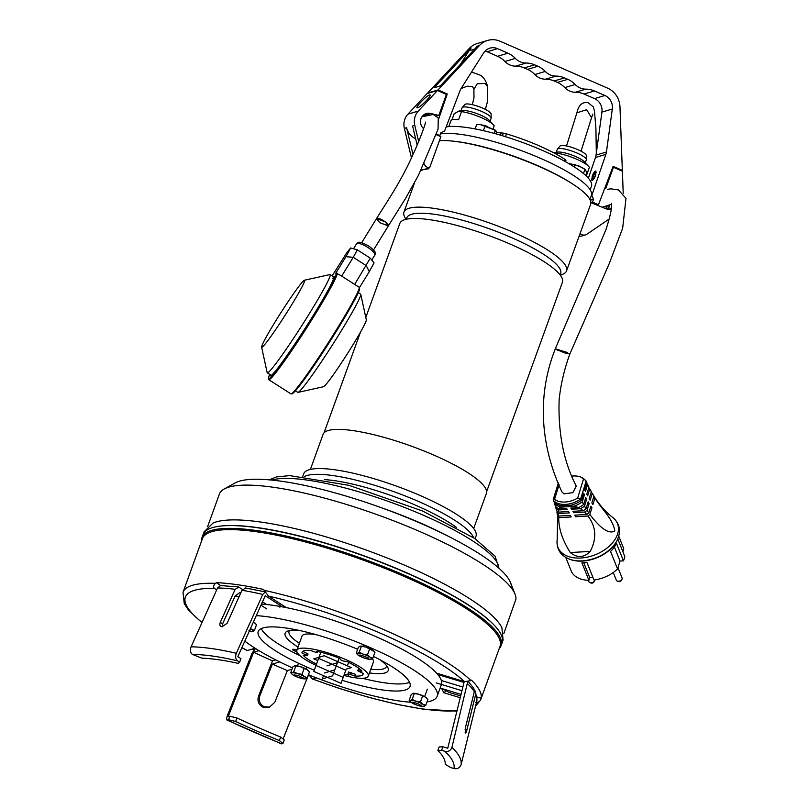 <?xml version="1.0" encoding="UTF-8"?>
<svg xmlns="http://www.w3.org/2000/svg" width="809" height="809" viewBox="0 0 809 809"><rect width="100%" height="100%" fill="white"/><g stroke="black" fill="none" stroke-linecap="round" stroke-linejoin="round"><path stroke-width="1.21" d="M316.056 665.352A37.972 8.282 19.9 0 1 296.873 650.294A37.972 8.282 19.9 0 1 345.362 659.396A37.972 8.282 19.9 0 1 368.287 676.142A37.972 8.282 19.9 0 1 343.906 675.434M372.271 658.587A37.972 8.282 19.9 0 1 373.414 661.974L368.287 676.142M297.075 649.738A64.841 14.147 19.9 0 1 296.63 649.496L296.418 650.062A64.841 14.147 19.9 0 0 296.863 650.305L302 636.127A37.972 8.282 19.9 0 1 316.026 634.63M386.48 665.544A51.715 11.286 19.9 0 1 370.805 669.185M299.391 643.327A51.715 11.286 19.9 0 1 289.673 630.504M379.876 659.719A54.81 11.953 19.9 0 1 387.824 667.556A54.81 11.953 19.9 0 1 369.46 672.916M298.036 647.069A54.81 11.953 19.9 0 1 287.357 631.192A54.81 11.953 19.9 0 1 298.481 630.251M409.556 682.27A80.738 17.616 19.9 0 1 362.503 678.296M299.937 655.654A80.738 17.616 19.9 0 1 261.236 628.583M296.63 649.496L292.818 649.263L292.605 649.829A71.01 15.492 -160.1 0 0 297.085 652.236M314.296 670.206A80.738 17.616 19.9 0 1 306.935 667.091A80.738 17.616 19.9 0 1 258.202 631.485A80.738 17.616 19.9 0 1 357.618 649.263M373.445 656.453A80.738 17.616 19.9 0 1 410.032 686.447A80.738 17.616 19.9 0 1 342.146 680.288M256.281 615.619A109.609 23.906 19.9 0 1 371.028 647.938A109.609 23.906 19.9 0 1 437.173 696.276A109.609 23.906 19.9 0 1 427 701.919M411.053 702.263A109.609 23.906 19.9 0 1 308.421 674.716M292.464 667.9A109.609 23.906 19.9 0 1 244.803 641.132M261.479 604.06A109.609 23.906 19.9 0 1 375.224 636.319A109.609 23.906 19.9 0 1 441.451 684.465M316.511 664.088A32.421 7.069 19.9 0 1 303.233 655.27L307.43 655.694L302.02 652.984L302.546 651.518M302.02 652.984A32.421 7.069 19.9 0 1 302.091 652.185A32.421 7.069 19.9 0 1 310.464 650.466L317.179 652.782L316.44 651.316A32.421 7.069 19.9 0 1 339.81 658.415L340.528 659.76L343.471 661.044L347.01 661.55A32.421 7.069 19.9 0 1 361.926 671.167L357.72 670.742L363.14 673.452A32.421 7.069 19.9 0 1 363.059 674.251A32.421 7.069 19.9 0 1 354.696 675.97L355.313 674.271L348.608 672.067M354.696 675.97L347.981 673.654L348.709 675.111A32.421 7.069 19.9 0 1 344.361 674.17M307.43 655.694L308.047 653.996L302.758 651.346M359.712 669.063L358.336 669.043L357.72 670.742M296.418 650.062L292.605 649.829M253.864 649.809A158.23 34.514 19.9 0 1 252.337 649.051M476.986 697.004L481.143 698.258L480.849 699.138C480.061 701.534 478.311 702.616 475.621 702.384M201.916 622.728L188.345 609.855L184.26 603.635L183.016 592.279A158.23 34.514 19.9 0 1 215.497 583.36L216.225 582.662A158.23 34.514 19.9 0 1 263.694 589.478L264.098 590.327A158.23 34.514 19.9 0 1 470.959 680.591L471.485 680.147A158.23 34.514 19.9 0 1 481.143 698.258M441.613 688.499L443.878 692.757L446.184 690.866M460.685 695.922L449.056 692.423L442.715 688.833M216.225 582.662L220.746 585.574M242.467 589.387L238.372 586.94L220.544 585.574L217.57 587.951L191.096 646.796C189.943 650.123 190.368 652.651 192.37 654.39L201.886 658.172A146.742 42.675 -155.8 0 1 238.21 663.39L239.636 662.207L237.583 660.872C235.571 659.133 235.146 656.605 236.309 653.278L262.773 594.433L265.109 592.148M215.497 583.36C213.525 585.231 213.111 586.899 214.284 588.355L216.691 589.903M247.22 650.557L247.423 650.527A154.377 33.675 19.9 0 1 241.881 647.635M255.088 648.231L247.423 650.527M470.959 680.591L464.588 681.684L436.638 673.199M264.098 590.327L268.527 596.132A154.377 33.675 19.9 0 1 464.588 681.684M286.376 607.64L268.527 596.132M309.513 675.555L312.355 678.984L316.45 677.891M443.878 692.757L460.24 697.722M420.205 705.64A3.681 0.799 19.9 0 1 416.584 704.932A3.681 0.799 19.9 0 1 413.52 703.163A3.681 0.799 19.9 0 1 413.712 702.799A3.681 0.799 19.9 0 1 418.101 703.81A3.681 0.799 19.9 0 1 420.276 705.61A3.681 0.799 19.9 0 1 420.205 705.64M297.287 676.991A3.681 0.799 19.9 0 1 295.083 675.566A3.681 0.799 19.9 0 1 299.765 676.253A3.681 0.799 19.9 0 1 301.838 678.013A3.681 0.799 19.9 0 1 297.287 676.991M365.263 656.665A3.681 0.799 19.9 0 1 367.337 658.435A3.681 0.799 19.9 0 1 362.776 657.414A3.681 0.799 19.9 0 1 360.581 655.988A3.681 0.799 19.9 0 1 365.263 656.665M183.016 592.279L202.442 538.632A158.23 34.514 19.9 0 1 404.51 576.564A158.23 34.514 19.9 0 1 500.013 646.351L480.597 699.997A158.23 34.514 19.9 0 0 480.849 699.138M201.623 540.897A159.009 34.686 19.9 0 1 202.058 537.429A159.009 34.686 19.9 0 1 405.107 575.543A159.009 34.686 19.9 0 1 501.084 645.673A159.009 34.686 19.9 0 1 499.193 648.616M202.058 537.429L203.059 534.648A159.009 34.686 19.9 0 1 406.118 572.762A159.009 34.686 19.9 0 1 502.086 642.892L501.084 645.673M502.429 641.618L503.107 640.081L501.883 627.683A157.462 34.352 -160.1 0 0 407.878 566.613A157.462 34.352 -160.1 0 0 212.939 523.099M503.764 633.71L515.95 599.145A157.462 34.352 -160.1 0 0 515.07 594.271A157.462 34.352 -160.1 0 0 420.468 531.837A157.462 34.352 -160.1 0 0 224.224 488.97A157.462 34.352 -160.1 0 0 219.391 494.087L207.65 526.517M224.204 488.98L235.197 482.912A149.048 32.512 19.9 0 1 381.838 507.9A149.048 32.512 19.9 0 1 510.509 582.571A149.048 32.512 19.9 0 1 511.339 587.192L511.966 588.8M310.09 675.394L308.037 675.99L283.079 739.011M262.763 707.066L264.068 706.672A154.377 18.385 -158.4 0 0 264.341 706.793L269.589 707.096L263.036 707.187A158.23 18.84 -158.4 0 1 262.763 707.066C258.506 704.639 257.1 700.978 258.556 696.094L272.512 660.872A158.23 18.84 -158.4 0 1 253.632 652.256L228.098 716.734L229.847 716.218L228.563 719.767L227.016 720.091L281.441 743.845L282.968 743.501L284.252 739.962L280.632 737.029L279.358 740.569L282.978 743.501M281.805 743.845A156.127 18.597 -158.4 0 1 227.4 720.101C226.328 720.111 226.368 718.463 227.541 715.166L252.196 652.914L255.553 648.525M291.998 669.205L287.357 670.59A154.377 18.385 -158.4 0 1 272.4 664.058L279.712 661.883M287.357 670.59L274.827 702.232L269.589 707.096M264.068 706.672C259.81 704.245 258.405 700.594 259.871 695.71L272.4 664.058M263.036 707.187L264.341 706.793M272.512 660.872L275.758 659.901M253.632 652.256L259.032 650.669M280.632 737.029A147.147 17.525 -158.4 0 1 236.916 717.947L235.631 721.486L228.563 719.757M235.631 721.486A146.742 17.474 -158.4 0 0 279.358 740.569M236.916 717.947L229.847 716.218M281.148 604.262L280.632 605.688L265.241 595.707L237.826 656.655L240.92 658.657L239.636 662.207M245.248 587.931L264.897 591.814M245.653 588.042L241.952 590.297L227.076 623.355L221.99 626.783A162.093 47.144 -155.8 0 0 221.767 626.753C219.896 626.237 219.401 624.781 220.291 622.384L235.166 589.316A162.093 47.144 -155.8 0 0 217.57 587.951M238.867 587.071L235.166 589.316M220.847 626.419L221.767 626.753M260.963 605.203L266.748 608.924M262.49 601.815L266.697 604.535M239.98 592.451L235.136 596.011L222.606 623.87L222.313 626.813M280.632 605.688L279.863 607.205M440.187 674.281L439.863 675.171L464.012 682.432L447.741 748.244L442.887 746.788L441.593 750.327L444.819 751.298C448.297 751.955 450.664 750.641 451.918 747.364L467.663 681.886M442.887 746.788L439.156 746.96L437.861 750.499A146.742 35.353 -166.1 0 1 445.253 764.374L450.785 767.579L454.011 768.55C457.489 769.207 459.856 767.893 461.11 764.616L476.906 700.695L475.48 691.523M474.418 690.077L475.48 691.513L475.712 694.274L466.884 729.971C466.227 732.479 465.671 733.48 465.226 732.984A162.093 39.054 -166.1 0 0 465.185 732.893L465.499 727.382L474.327 691.685A162.093 39.054 -166.1 0 0 467.632 683.817M468.482 681.734L473.821 688.408L474.327 691.685M461.059 694.395L440.157 688.054M461.969 690.694L436.273 682.897M462.879 687.033L441.33 680.5M439.863 675.171L438.276 675.121M437.861 750.499L441.593 750.327M449.592 536.933A124.273 27.112 -160.1 0 0 381.251 507.688M428.881 167.746L428.487 168.838A86.452 18.86 -160.1 0 0 420.761 170.679M563.044 274.13A86.452 18.86 -160.1 0 0 566.533 270.914L590.631 204.333A86.452 18.86 -160.1 0 0 538.45 166.209A86.452 18.86 -160.1 0 0 439.439 140.665M566.533 270.914A86.452 18.86 -160.1 0 0 514.352 232.79A86.452 18.86 -160.1 0 0 403.954 212.069A86.452 18.86 -160.1 0 0 404.571 216.772L405.855 219.35M560.141 274.949L560.637 273.594A81.82 17.849 -160.1 0 0 511.248 237.502A81.82 17.849 -160.1 0 0 406.765 217.894L406.28 219.249M486.624 491.65L562.427 282.25A86.452 18.86 -160.1 0 0 510.246 244.126A86.452 18.86 -160.1 0 0 399.848 223.395L365.799 317.462M473.68 528.54L486.381 493.46A86.836 18.941 -160.1 0 0 433.968 455.154A86.836 18.941 -160.1 0 0 323.084 434.342L310.373 469.432M475.095 538.703L476.005 536.165A91.619 19.982 -160.1 0 0 420.71 495.755A91.619 19.982 -160.1 0 0 303.709 473.791L302.788 476.329M473.629 537.722A91.619 19.982 -160.1 0 0 418.627 501.509A91.619 19.982 -160.1 0 0 304.548 476.511M456.458 527.438A87.22 19.032 -160.1 0 0 415.917 505.342A87.22 19.032 -160.1 0 0 324.318 479.606M483.398 130.664L485.157 125.8L495.866 130.603L496.857 134.122M475.105 128.914L476.673 124.576L480.303 124.576L485.157 125.8M494.228 133.394L495.361 130.249L495.866 130.603M585.665 175.452L586.697 172.59L585.473 169.708M574.077 166.806L574.764 164.894L580.053 166.614L584.968 169.354L583.461 173.53M568.828 163.61L574.764 164.894M585.281 162.761L586.333 159.858A15.442 3.367 -160.1 0 0 586.383 159.575L586.333 155.581A14.036 3.064 -160.1 0 0 577.828 149.645A14.036 3.064 -160.1 0 0 560.04 146.065L557.441 149.109A15.442 3.367 -160.1 0 0 557.3 149.341L556.248 152.254M586.383 159.575A15.442 3.367 -160.1 0 0 577.019 153.043A15.442 3.367 -160.1 0 0 557.441 149.109M588.659 166.421L584.361 161.76A15.442 3.367 -160.1 0 0 575.735 156.592A15.442 3.367 -160.1 0 0 557.603 152.072L554.296 152.507L556.744 153.144A21.54 4.702 -160.1 0 1 588.659 166.421A21.54 4.702 -160.1 0 1 589.387 167.392L586.454 175.492A21.54 4.702 -160.1 0 1 586.747 176.493M553.518 152.689L554.296 152.507M556.359 154.216L556.744 153.144M485.087 51.078A12.347 11.559 73.4 0 1 487.119 51.746L497.515 48.641A12.347 11.559 73.4 0 0 489.87 48.146A12.347 11.559 73.4 0 0 483.681 52.888L461.059 88.575A12.347 11.559 -106.6 0 0 459.987 90.719L444.586 131.078L440.905 132.696L439.874 135.528L438.872 135.831M460.463 64.285L469.028 50.765A20.377 19.082 -106.6 0 1 471.192 47.964L434.069 87.766L440.298 85.896L477.431 46.103L479.504 45.476L438.033 89.941L427.637 93.045L469.119 48.591A20.377 19.082 -106.6 0 1 477.179 43.555L487.574 40.45A20.377 19.082 -106.6 0 1 500.184 41.269L607.569 88.13A20.377 19.082 73.4 0 1 619.967 106.768L622.333 170.355L613.121 166.341L598.468 204.728L592.491 202.119L593.513 199.287L590.297 200.248M479.504 45.476A20.377 19.082 -106.6 0 1 487.574 40.45M437.244 135.113L436.233 134.628M436.445 134.031L439.874 135.528M427.637 93.045L428.153 93.278M446.123 94.289L447.246 93.965L438.033 89.941M438.711 118.862L447.246 93.965M588.376 178.223L595.485 157.482A12.347 11.559 73.4 0 0 596.041 155.116L601.916 112.117A12.347 11.559 -106.6 0 0 594.504 98.607L584.058 94.046A23.158 21.681 -106.6 0 0 575.452 92.256A15.442 14.451 -106.6 0 1 564.793 87.605A23.158 21.681 73.4 0 0 557.411 82.417L554.135 80.991A23.158 21.681 -106.6 0 0 545.529 79.201A15.442 14.451 73.4 0 1 534.86 74.549A23.158 21.681 73.4 0 0 527.488 69.362L537.884 66.257A23.158 21.681 73.4 0 1 545.256 71.445A15.442 14.451 73.4 0 0 555.925 76.097A23.158 21.681 -106.6 0 1 564.53 77.886L567.807 79.312A23.158 21.681 73.4 0 1 575.189 84.5A15.442 14.451 -106.6 0 0 585.847 89.152A23.158 21.681 -106.6 0 1 594.453 90.942L604.899 95.492A12.347 11.559 -106.6 0 1 612.312 109.013L606.437 152.011A12.347 11.559 73.4 0 1 605.88 154.377L591.844 195.323L593.513 199.287M527.488 69.362L524.212 67.936A23.158 21.681 -106.6 0 0 515.606 66.146A15.442 14.451 73.4 0 1 504.937 61.494A23.158 21.681 73.4 0 0 497.565 56.306L507.961 53.192A23.158 21.681 73.4 0 1 515.333 58.39A15.442 14.451 73.4 0 0 526.002 63.041A23.158 21.681 -106.6 0 1 534.607 64.821L537.884 66.257M487.119 51.746L497.565 56.306M497.515 48.641L507.961 53.192M440.45 133.95A84.136 18.354 19.9 0 1 532.595 154.994A84.136 18.354 19.9 0 1 591.379 195.475L591.844 195.323M595.616 175.199C594.291 178.617 593.068 180.356 591.935 180.417L592.188 176.231C593.513 172.813 594.736 171.073 595.859 171.012L595.616 175.199M621.221 170.689L622.333 170.355M592.067 180.447A5.097 1.406 113.6 0 1 592.785 175.614A5.097 1.406 113.6 0 1 595.899 171.174A5.097 1.406 113.6 0 1 596.031 171.154M597.467 205.031L598.468 204.728M591.48 202.422L592.491 202.119M593.118 203.13L595.293 204.08M593.128 178.829A3.246 0.89 113.6 0 1 592.916 178.819A3.246 0.89 113.6 0 1 593.25 175.836A3.246 0.89 113.6 0 1 595.282 172.873A3.246 0.89 113.6 0 1 595.505 172.883A3.246 0.89 113.6 0 1 595.171 175.866A3.246 0.89 113.6 0 1 593.128 178.829M604.606 188.659L605.84 188.285L613.434 167.301L612.666 167.524M613.434 167.301L622.414 171.215L623.213 193.412M609.288 218.956L586.99 234.165A6.179 5.784 -106.6 0 1 580.043 233.589M611.361 209.147A8.879 8.312 -106.6 0 1 605.992 208.752L590.883 202.644M606.679 206.083A8.879 8.312 -106.6 0 1 605.668 208.611M607.569 209.258A8.879 8.312 73.4 0 0 609.855 204.839M605.89 208.702A8.414 7.878 73.4 0 0 607.235 205.88M607.043 209.127A8.414 7.878 73.4 0 0 609.369 205.041M609.248 209.207A8.414 7.878 73.4 0 0 611.523 207.569M607.589 209.258A8.414 7.878 73.4 0 0 610.31 208.975A8.414 7.878 73.4 0 0 611.432 208.54M436.597 116.071L438.812 115.404L446.406 94.42L437.436 90.497L418.314 111.055A15.442 14.451 73.4 0 0 414.774 125.304L418.668 141.484M411.468 157.866L404.379 128.409A15.442 14.451 73.4 0 1 407.918 114.17L427.041 93.611L437.436 90.497M429.518 94.977L430.014 94.946C431.996 95.32 420.549 107.162 417.586 107.809L417.09 107.83C415.118 107.455 426.565 95.614 429.518 94.977M414.774 125.304L412.57 125.961L417.161 145.064M415.624 138.673L415.543 138.642A15.442 14.451 -106.6 0 1 406.593 127.751L413.025 154.489M420.882 170.416L428.77 168.06M424.068 163.721A6.179 5.784 73.4 0 0 429.609 167.807L440.875 136.701L436.223 134.668M438.812 115.404L430.398 113.412A8.879 8.312 73.4 0 0 426.313 113.523A8.879 8.312 73.4 0 0 420.64 120.086A8.879 8.312 73.4 0 0 423.603 128.692M425.797 113.695A8.879 8.312 -106.6 0 1 429.367 113.725L430.398 113.412M424.391 114.666A8.414 7.878 -106.6 0 1 427.203 114.797L429.286 114.17A8.414 7.878 -106.6 0 0 425.403 114.271A8.414 7.878 -106.6 0 0 422.976 115.535A8.879 8.312 -106.6 0 1 423.127 115.586L426.303 114.635M422.591 115.94A8.414 7.878 -106.6 0 1 423.046 116.041L422.338 116.243M593.3 178.749A3.084 0.849 113.6 0 1 592.936 178.526A3.084 0.849 113.6 0 1 592.997 177.272A3.084 0.849 113.6 0 1 595.303 173.106A3.084 0.849 113.6 0 1 595.717 173.217M291.776 673.897L290.734 672.694L292.009 672.876L293.738 671.794L297.651 673.685A7.716 1.689 19.9 0 1 304.457 676.648A7.716 1.689 19.9 0 1 305.61 678.812A7.716 1.689 19.9 0 1 305.276 678.872A7.716 1.689 19.9 0 1 299.957 678.003A7.716 1.689 19.9 0 1 293.151 675.03A7.716 1.689 19.9 0 1 291.887 674.028A7.716 1.689 19.9 0 1 292.009 672.876A7.716 1.689 19.9 0 1 297.651 673.685L302.04 674.312L304.144 668.497L307.016 669.569A7.716 1.689 19.9 0 1 308.28 670.57A7.716 1.689 19.9 0 1 308.401 670.712M304.336 678.63L305.61 678.812L307.339 677.73L304.457 676.648L302.04 674.312M290.734 672.694L292.838 666.869L294.901 665.726A7.716 1.689 19.9 0 1 294.901 665.726A7.716 1.689 19.9 0 1 300.22 666.606A7.716 1.689 19.9 0 1 307.016 669.569L309.442 671.905L307.339 677.73M294.567 665.787L300.22 666.606L304.144 668.497M293.738 671.794L295.841 665.979M250.355 628.795A7.716 1.689 19.9 0 1 251.518 629.473A7.716 1.689 19.9 0 1 252.661 631.627A7.716 1.689 19.9 0 1 252.337 631.698A7.716 1.689 19.9 0 1 249.192 631.384M250.426 628.623L254.39 630.545L256.504 624.73L254.077 622.384A7.716 1.689 19.9 0 1 255.341 623.385A7.716 1.689 19.9 0 1 255.462 623.527M251.397 631.445L252.661 631.627L254.39 630.545M253.419 621.99A7.716 1.689 19.9 0 1 254.077 622.384L253.409 622.01M357.265 654.309L356.223 653.106L357.497 653.288L359.226 652.216L363.15 654.107L367.529 654.734L369.956 657.07A7.716 1.689 19.9 0 1 371.098 659.224A7.716 1.689 19.9 0 1 370.775 659.295A7.716 1.689 19.9 0 1 365.446 658.415A7.716 1.689 19.9 0 1 358.65 655.452A7.716 1.689 19.9 0 1 357.386 654.451A7.716 1.689 19.9 0 1 357.497 653.288A7.716 1.689 19.9 0 1 363.15 654.107A7.716 1.689 19.9 0 1 369.956 657.07L372.828 658.142L374.941 652.327L373.778 650.982A7.716 1.689 19.9 0 1 373.9 651.124M369.834 659.042L371.098 659.224L372.828 658.142M359.226 652.216L361.34 646.391L360.349 646.148A7.716 1.689 19.9 0 1 360.389 646.138A7.716 1.689 19.9 0 1 365.719 647.018A7.716 1.689 19.9 0 1 372.514 649.991A7.716 1.689 19.9 0 1 373.778 650.982M361.34 646.391L365.719 647.018L374.162 651.397M360.066 646.209L358.336 647.291L356.223 653.106M367.529 654.734L369.632 648.909M411.589 702.627A7.716 1.689 19.9 0 1 410.325 701.636A7.716 1.689 19.9 0 1 410.446 700.473A7.716 1.689 19.9 0 1 416.089 701.282A7.716 1.689 19.9 0 1 422.895 704.255A7.716 1.689 19.9 0 1 424.047 706.409A7.716 1.689 19.9 0 1 423.714 706.479A7.716 1.689 19.9 0 1 418.395 705.6A7.716 1.689 19.9 0 1 411.589 702.627M422.773 706.227L424.047 706.409L425.777 705.327L422.895 704.255L420.468 701.909L416.089 701.282L412.175 699.391L410.446 700.473L409.172 700.291L411.275 694.476L413.005 693.394L418.657 694.203A7.716 1.689 19.9 0 1 425.453 697.166A7.716 1.689 19.9 0 1 426.717 698.167A7.716 1.689 19.9 0 1 426.839 698.309M410.214 701.494L409.172 700.291M413.338 693.323L413.288 693.333A7.716 1.689 19.9 0 1 413.338 693.323A7.716 1.689 19.9 0 1 418.657 694.203L425.453 697.166L427.88 699.512L425.777 705.327M420.468 701.909L422.581 696.094M412.175 699.391L414.279 693.576M502.389 135.74L503.329 133.131L496.847 132.474M503.329 133.131L506.485 133.889A63.294 13.804 -160.1 0 1 538.915 145.711A63.294 13.804 19.9 0 1 565.016 159.424L565.734 160.354M454.082 141.272A84.136 18.354 19.9 0 1 573.328 184.442M590.155 189.791L591.45 186.201A81.052 17.677 -160.1 0 0 542.536 150.454A81.052 17.677 -160.1 0 0 446.174 126.922M490.072 121.208L491.124 118.306A15.442 3.367 -160.1 0 0 491.174 118.033L491.124 114.039A14.036 3.064 -160.1 0 0 482.619 108.103A14.036 3.064 -160.1 0 0 464.821 104.513L462.232 107.557A15.442 3.367 -160.1 0 0 462.091 107.799L461.039 110.702M491.174 118.033A15.442 3.367 -160.1 0 0 481.81 111.5A15.442 3.367 -160.1 0 0 462.232 107.557M493.126 128.762L494.178 125.84A21.54 4.702 -160.1 0 0 493.45 124.879L489.152 120.217A15.442 3.367 -160.1 0 0 480.526 115.04A15.442 3.367 -160.1 0 0 462.394 110.53L459.087 110.964L454.142 113.806L451.998 119.732M493.45 124.879A21.54 4.702 -160.1 0 0 481.406 117.659A21.54 4.702 -160.1 0 0 461.534 111.602L459.087 110.964M461.534 111.602L458.602 119.702A21.54 4.702 -160.1 0 0 452.251 119.651A21.54 4.702 -160.1 0 0 450.977 120.602L448.813 126.578M383.8 220.877A6.947 1.871 -148.4 0 0 376.519 218.592L379.734 222.677L388.35 225.873A6.947 1.871 -148.4 0 0 383.8 220.877M275.343 321.527A39.783 2.478 -57.4 0 0 261.61 347.112A39.783 2.478 -57.4 0 0 290.947 305.984A39.783 2.478 -57.4 0 0 304.406 280.227A39.783 2.478 -57.4 0 0 275.343 321.527M261.61 347.112L267.162 372.615A58.309 3.63 -57.4 0 0 267.294 372.828A58.309 3.63 -57.4 0 0 310.15 312.335A58.309 3.63 -57.4 0 0 330.143 274.605A58.309 3.63 -57.4 0 0 329.89 274.575M295.416 390.828L297.793 392.345A58.309 3.63 -57.4 0 0 298.046 392.375L323.519 386.722A39.783 2.478 -57.4 0 0 352.593 345.433A39.783 2.478 -57.4 0 0 366.315 319.838L360.763 294.334A58.309 3.63 -57.4 0 0 360.642 294.122L358.266 292.605M298.046 392.375A58.309 3.63 -57.4 0 0 340.65 331.842A58.309 3.63 -57.4 0 0 360.774 294.345M269.68 374.355A62.515 3.893 -57.4 0 0 300.402 336.079A62.515 3.893 -57.4 0 0 335.705 273.311L336.817 273.068M333.581 276.324L333.581 276.324A59.077 3.681 122.6 0 1 304.589 329.233A59.077 3.681 122.6 0 1 270.358 374.789M359.105 287.225L359.57 288.874C359.59 291.301 353.321 303.041 340.751 324.085C326.209 347.86 313.083 367.61 301.403 383.365C291.736 395.854 291.988 393.649 291.978 393.902L290.886 393.841A63.294 3.944 -57.4 0 0 328.312 342.662A63.294 3.944 -57.4 0 0 359.105 287.225L354.655 284.414L370.3 258.162L374.051 262.915L369.298 271.632L366.234 265.625L353.25 257.313L357.315 249.86L350.691 247.969L347.87 251.225M359.459 287.61L369.298 271.632M345.059 255.432L332.145 275.889M354.655 284.414L341.681 276.112L353.25 257.313L345.928 256.686L350.691 247.969M341.681 276.112L336.17 272.977M335.705 273.311L345.928 256.686M370.3 258.162L357.315 249.86M345.696 254.36L347.951 251.174L345.696 254.36M594.777 579.911A3.084 1.992 158.2 0 1 594.777 579.992A3.084 1.992 158.2 0 1 592.562 582.5A3.084 1.992 158.2 0 1 589.225 582.217A3.084 1.992 158.2 0 1 588.952 581.802L588.345 580.286M617.965 567.696L622.081 577.96A3.084 1.992 158.2 0 1 622.172 578.445A3.084 1.992 158.2 0 1 619.957 580.953A3.084 1.992 158.2 0 1 616.62 580.67A3.084 1.992 158.2 0 1 616.347 580.255L613.252 572.519M617.793 538.905A28.558 18.425 158.2 0 1 617.783 538.986L624.801 556.501A28.558 18.425 158.2 0 1 624.285 558.665A28.558 18.425 158.2 0 1 623.466 560.849L616.438 543.324A28.558 18.425 -21.8 0 1 610.552 551.435L617.58 568.949A28.558 18.425 158.2 0 1 593.978 580.023L586.96 562.498A28.558 18.425 -21.8 0 1 581.914 562.781L588.932 580.306A28.558 18.425 158.2 0 1 571.437 571.548L565.784 557.441M622.89 551.728L623.79 548.795L618.754 536.215M617.58 568.949L620.018 561.041L623.466 560.849M588.932 580.306L589.741 577.677L592.967 577.495M589.741 577.677L583.764 562.761M620.018 561.041L614.375 546.965M593.836 496.483L593.958 496.473A20.923 13.5 158.2 0 1 594.999 497.818L595.05 497.889C600.42 506.09 606.325 512.633 612.777 517.507A32.057 20.68 -21.8 0 1 613.252 541.909A32.057 20.68 -21.8 0 1 580.781 558.028A32.057 20.68 -21.8 0 1 557.189 539.795L557.664 516.324A20.923 13.5 158.2 0 0 558.716 517.669C558.675 528.783 562.538 540.412 570.294 552.537C577.242 558.19 583.896 557.816 590.257 551.414C596.921 538.47 596.142 526.669 587.931 516.021A20.923 13.5 158.2 0 0 589.852 514.514C595.727 522.118 607.084 535.861 614.82 530.856C612.646 517.841 600.136 507.819 594.999 497.818L592.926 504.533A127.721 86.502 17.1 0 1 591.854 502.915L593.948 496.129L592.269 493.338L590.145 500.215A127.721 86.502 17.1 0 1 589.174 498.587L591.308 491.67L589.812 488.879L587.658 495.877A127.721 86.502 17.1 0 1 586.788 494.248L588.962 487.21L587.627 484.429L585.443 491.528A127.721 86.502 17.1 0 1 584.685 489.89L586.889 482.751L585.706 480.394L580.852 477.088A18.526 11.953 -21.8 0 0 573.106 475.985A18.526 11.953 -21.8 0 0 572.246 476.046M580.852 477.088A18.526 11.953 -21.8 0 1 583.633 478.665L586.161 481.052L580.741 498.637L581.479 500.275A19.315 12.459 -21.8 0 1 570.588 505.251L562.093 505.726L564.176 505.605L565.046 506.586L560.152 506.859A19.355 12.489 158.2 0 1 554.509 503.441L555.368 506.131A19.507 12.59 -21.8 0 0 558.706 508.74L560.152 506.859M558.362 482.922L553.265 499.436L553.932 501.833A19.315 12.459 -21.8 0 0 562.093 505.726M586.667 483.458A19.355 12.489 158.2 0 1 587.627 484.429M591.177 492.094A20.164 13.005 158.2 0 1 592.269 493.338M588.78 487.797A19.638 12.671 158.2 0 1 589.812 488.879M558.362 509.953A19.638 12.671 158.2 0 1 555.834 507.749L556.531 510.439A19.942 12.863 -21.8 0 0 558.2 512.137L558.362 509.953L567.261 509.448A49.096 17.363 86.8 0 0 566.452 508.305L558.706 508.74M558.261 513.553A20.164 13.005 158.2 0 1 556.885 512.046L557.411 514.726A20.609 13.298 -21.8 0 0 558.503 516.061L558.261 513.553L569.303 512.926A49.096 17.363 86.8 0 0 568.555 511.551L558.2 512.137M574.259 506.07A19.355 12.489 158.2 0 0 582.247 501.873L583.623 504.533A19.507 12.59 -21.8 0 1 578.526 507.617L574.259 506.06L569.364 506.343L568.505 505.362L570.588 505.251M584.492 506.131L586.04 508.77A19.942 12.863 -21.8 0 1 583.238 510.732L580.488 508.709A19.638 12.671 158.2 0 0 584.492 506.131L586.646 499.133A127.721 86.502 17.1 0 1 585.787 497.505L583.623 504.533M587.021 510.348L588.76 512.957A20.609 13.298 -21.8 0 1 586.778 514.463L584.664 512.057A20.164 13.005 158.2 0 0 587.021 510.348L589.144 503.471A127.721 86.502 17.1 0 1 588.173 501.843L586.04 508.77M582.591 561.072A30.873 19.922 -21.8 0 0 616.771 541.039L617.115 540.361A31.581 20.377 -21.8 0 1 582.146 560.859A31.581 20.377 -21.8 0 1 569.829 559.312L570.547 559.565A30.873 19.922 -21.8 0 0 582.591 561.072M578.526 507.617L570.78 508.062A49.096 17.363 86.8 0 1 571.589 509.205L580.488 508.709M583.238 510.732L572.883 511.308A49.096 17.363 86.8 0 1 573.621 512.684L584.664 512.057M586.778 514.463L574.805 515.141A49.096 17.363 86.8 0 1 575.482 516.718L587.931 516.021M558.716 517.669L571.154 516.961A49.096 17.363 86.8 0 0 570.476 515.384L558.503 516.061M553.316 500.184L554.549 499.355A18.526 11.953 -21.8 0 0 577.656 498.051L580.741 498.637M554.509 503.441L554.752 502.652M555.834 507.749L556.096 506.909M556.885 512.046L557.158 511.177M557.664 516.324L557.937 515.444M589.852 514.514L591.925 507.789A127.721 86.502 17.1 0 1 590.843 506.171L588.76 512.957M582.247 501.873L584.442 494.784A127.721 86.502 17.1 0 1 583.683 493.146L581.479 500.275M583.158 494.855L584.442 494.784M569.364 506.343L569.688 505.301M585.261 499.214L586.646 499.133M571.589 509.205L571.963 507.991M587.647 503.552L589.144 503.471M573.621 512.684L574.066 511.248M590.317 507.88L591.925 507.789M575.482 516.718L575.988 515.08M561.921 491.872L563.964 493.874L572.833 492.671L576.251 486.118C563.701 461.757 557.998 432.967 559.15 399.747C560.698 384.588 564.267 369.339 569.86 353.998L564.439 352.825L555.328 348.8L557.654 350.236L569.86 353.998L609.43 263.137L622.667 228.189L625.984 198.387L618.46 189.943L610.714 188.821L607.478 189.367M567.544 352.562L555.328 348.8C533.879 402.831 544.356 454.597 561.931 491.882M566.512 145.984L576.898 112.815L586.626 109.711L591.551 117.669L581.064 151.192M472.314 104.654L473.993 97.828L473.902 89.435L477.209 83.782L485.006 83.418L487.443 86.3L487.342 102.096L485.38 109.397M421.934 116.82L433.189 114.463L438.256 117.993L438.063 129.147L418.607 175.007L405.653 198.296L388.35 225.873L385.135 221.797L376.519 218.592L361.694 242.68M324.409 672.987L334.805 669.882L339.062 658.111L337.383 662.743L326.988 665.858M317.785 660.579L313.781 658.839L324.176 655.725L351.379 667.597L346.181 669.154L343.208 677.366L316.006 665.504L320.799 652.266L318.584 658.364L345.787 670.236M348.649 662.338L347.374 665.847L348.649 662.338M346.181 669.154L341.054 683.322L313.852 671.45L320.799 652.266M323.448 675.636L322.255 678.933L332.651 675.828L339.062 658.111M350.439 674.119L351.055 672.421M306.267 654.845L306.884 653.146M317.158 652.671L317.573 651.538M358.387 670.661L359.004 668.962M202.038 622.465A154.377 33.675 19.9 0 1 214.284 588.355M457.024 710.706A154.377 33.675 19.9 0 1 312.709 679.014M493.187 624.154A158.281 34.524 -160.1 0 0 405.997 572.479A158.281 34.524 -160.1 0 0 221.899 525.951M258.556 696.094L259.871 695.71M237.583 660.872A156.127 45.405 -155.8 0 0 192.37 654.39M236.309 653.278A162.093 47.144 -155.8 0 0 191.096 646.796M262.773 594.433A162.093 47.144 -155.8 0 0 241.952 590.297M220.291 622.384L222.606 623.87M239.13 596.557A158.23 46.022 -155.8 0 0 235.136 596.011M454.011 768.55A156.127 37.619 -166.1 0 0 444.819 751.298M461.11 764.616A162.093 39.054 -166.1 0 0 451.918 747.364M476.825 701.069A162.093 39.054 -166.1 0 0 475.712 694.274M465.114 729.435L466.884 729.971M271.854 480.091A124.273 27.112 19.9 0 1 402.852 506.808A124.273 27.112 19.9 0 1 498.819 568.11M493.288 128.944A10.557 2.306 19.9 0 1 495.33 130.209A10.557 2.306 19.9 0 1 495.533 130.35M483.448 125.193A10.557 2.306 19.9 0 1 487.483 126.416M582.895 168.05A10.557 2.306 19.9 0 1 584.937 169.303A10.557 2.306 19.9 0 1 585.14 169.445M569.91 163.681L579.325 166.118A30.873 8.505 113.6 0 1 580.053 166.614M573.055 164.288A10.557 2.306 19.9 0 1 577.09 165.511M469.119 48.591L471.192 47.964M469.028 50.765L474.64 49.086M534.86 74.549L545.256 71.445M504.937 61.494L515.333 58.39M515.606 66.146L526.002 63.041M524.212 67.936L534.607 64.821M594.504 98.607L604.899 95.492M601.916 112.117L612.312 109.013M596.041 155.116L606.437 152.011M595.485 157.482L605.88 154.377M545.529 79.201L555.925 76.097M554.135 80.991L564.53 77.886M575.452 92.256L585.847 89.152M584.058 94.046L594.453 90.942M557.411 82.417L567.807 79.312M564.793 87.605L575.189 84.5M407.918 114.17L418.314 111.055M404.379 128.409L406.593 127.751M500.417 135.154L501.175 133.05M505.473 136.681L506.485 133.889M564.399 161.102L565.016 159.424M269.67 374.355L268.355 378.076L268.821 379.724A63.294 3.944 -57.4 0 0 306.257 328.545A63.294 3.944 -57.4 0 0 337.05 273.108M332.357 278.599A58.309 3.63 122.6 0 1 334.137 277.275M291.857 393.498A62.515 3.893 -57.4 0 0 328.919 343.046A62.515 3.893 -57.4 0 0 359.196 288.247M371.776 260.043L374.81 255.118A10.739 2.892 -148.4 0 0 367.761 247.392A10.739 2.892 -148.4 0 0 356.516 243.853A10.739 2.892 -148.4 0 0 356.516 243.863L353.493 248.767M553.386 500.397A19.295 12.448 -21.8 0 0 580.832 498.85M590.257 551.414L570.294 552.537M575.128 506.313L559.777 507.182M559.07 484.712L554.549 499.355M583.633 478.665L577.656 498.051M437.173 696.276L441.38 684.657M348.588 671.955L347.981 673.654M317.624 651.558L317.179 652.782M247.22 650.567L241.83 647.756M312.385 678.994L338.263 688.085L368.439 697.257L397.017 704.356L422.773 709.089L456.913 711.141M475.571 706.176L480.597 699.997M424.624 696.67L427.344 689.147M421.438 705.104L420.276 705.61M412.954 702.03L413.52 703.163M306.186 669.063L306.904 667.081M297.469 665.918L298.44 663.238M303.001 677.497L301.838 678.013M294.516 674.423L295.083 675.566M250.062 630.322L248.899 630.828M371.675 649.485L372.069 648.393M362.968 646.33L363.544 644.753M360.015 654.845L360.581 655.988M368.499 657.919L367.337 658.435M203.615 533.444L204.08 531.837L212.949 523.089M510.509 582.571L515.07 594.271M240.92 592.572L239.929 592.441M269.336 479.858L276.445 476.926L289.764 475.611L349.053 485.349L422.5 510.964L474.721 538.45L495.088 556.218L498.941 568.221M414.521 182.874L403.954 212.069M563.034 274.14L560.404 275.293M360.511 332.084L324.045 432.795M495.624 130.411L480.303 124.576M585.231 169.506L579.325 166.118M585.483 234.883L578.86 236.865M595.303 173.106L596.223 172.701M592.936 178.526L593.27 179.477M565.956 160.293L565.451 161.689M591.379 195.475L589.933 199.469M388.35 225.873L373.525 249.961M329.89 274.585L304.406 280.227M334.147 277.174L330.143 274.605M271.359 375.437L267.294 372.828M334.36 277.305L330.719 285.253C323.529 298.996 312.739 316.825 298.369 338.769C283.292 361.31 274.231 373.536 271.177 375.457L271.511 375.528M290.886 393.841L268.821 379.724M356.516 243.853C358.68 242.134 358.256 240.546 368.55 245.896C374.85 250.537 376.933 253.611 374.81 255.118M594.777 579.992C593.917 583.198 592.067 583.946 589.225 582.217M622.172 578.445C621.312 581.661 619.461 582.399 616.62 580.68M557.189 539.785C556.299 549.169 560.516 555.682 569.829 559.312M612.777 517.507C619.896 523.676 621.342 531.301 617.115 540.361M576.898 112.815C578.577 105.039 582.308 101.661 588.082 102.682L593.412 106.97L594.433 110.995L595.909 128.085L596.314 153.164M591.551 117.669L592.805 114.13M602.422 207.185L611.523 204.273M555.328 348.8L605.931 229.695C610.664 214.941 612.453 206.103 611.301 203.18L611.301 203.18M473.902 89.435L472.547 86.533L467.289 86.209L461.1 88.505M487.443 86.3C486.492 81.79 484.267 78.129 480.758 75.328L471.536 72.052M376.519 218.592C386.389 202.594 400.445 182.379 411.852 157.027C418.749 142.445 425.453 124.465 425.524 122.139"/></g></svg>
